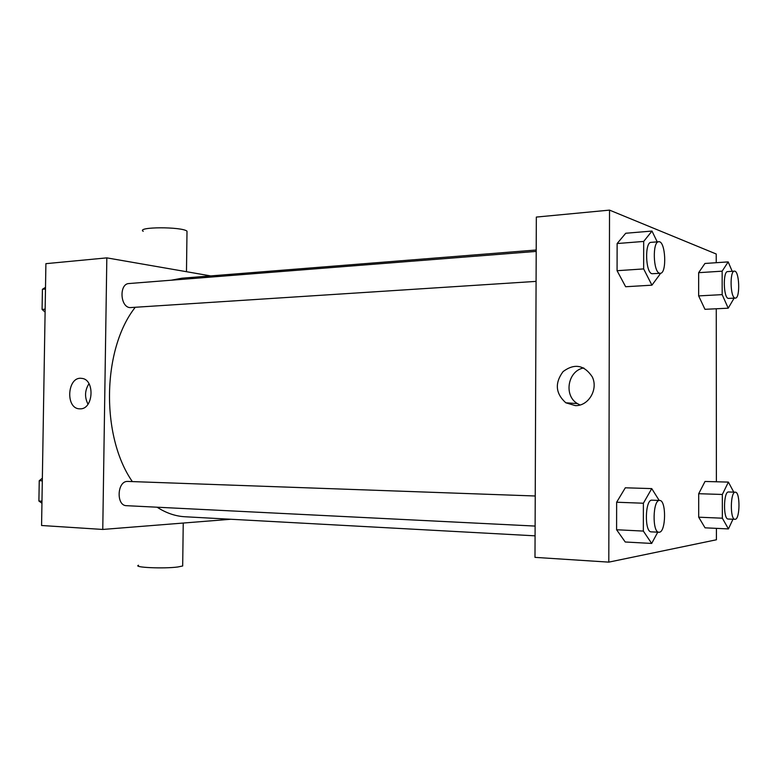 <?xml version="1.0" encoding="UTF-8"?>
<svg xmlns="http://www.w3.org/2000/svg" width="778" height="778" viewBox="0 0 778 778"><rect width="100%" height="100%" fill="white"/><g stroke="black" fill="none" stroke-linecap="round" stroke-linejoin="round"><path stroke-width="1.17" d="M230.872 519.257L102.764 529.448L41.574 525.5L45.902 263.664L106.829 257.868L210.692 275.908M536.207 250.01L182.013 278.193L171.286 280.206M135.187 307.378C102.249 348.982 100.654 436.069 132.328 481.572M157.098 507.207C166.161 513.062 175.458 516.242 184.999 516.757L535.079 535.838M102.764 529.448L106.829 257.868M536.198 251.411L128.983 283.542C119.073 283.659 120.026 306.989 129.965 307.611L536.081 281.383M535.118 526.074L126.493 505.681C116.039 505.807 117.05 481.135 127.475 481.417L535.235 495.994M80.046 408.839L79.55 408.82C65.099 408.683 67.297 376.095 81.602 378.371C95.149 379.071 93.584 409.568 80.046 408.839M138.533 565.246C132.377 567.454 163.808 568.883 177.783 566.987L182.684 565.985L182.694 564.964M186.983 232.748L187.002 231.173C181.867 226.573 135.8 226.758 143.22 231.338M88.011 404.21C84.452 397.188 84.773 390.352 88.984 383.69M716.421 528.359L716.421 539.776L608.804 562.134L534.992 557.369L536.334 217.072L609.524 210.118L716.227 254.007L716.237 262.701M716.266 308.769L716.382 481.776M659.977 273.341L659.977 274.264L651.935 285.176L625.648 286.742L617.071 270.705L617.129 243.543L625.736 233.254L651.983 231.056L657.216 241.861M732.954 519.237L728.441 528.923L705.043 527.824L698.702 517.195L698.702 493.709L705.024 481.465L728.393 482.097L733.78 492.143M608.804 562.134L609.524 210.118M734.092 298.178L728.218 308.195L704.956 309.313L698.654 295.903L698.654 272.679L704.936 263.47L728.179 261.894L732.195 271.298M657.75 532.191L651.682 543.443L625.23 541.994L616.594 529.75L616.643 502.228L625.317 487.796L651.74 488.603L659.19 500.429M575.419 405.63L565.82 402.8C555.521 393.503 554.607 383.097 563.077 371.583C574.417 363.18 584.113 364.892 592.165 376.698C598.593 389.088 588.635 406.106 575.419 405.63M580.018 404.978L577.383 403.578C563.447 395.477 567.862 370.591 583.753 367.955M651.682 543.443L643.348 531.082L643.387 503.23L651.74 488.603M659.656 500.449L651.993 500.176C645.03 499.068 644.262 532.346 651.283 531.87L659.365 532.23C666.094 531.802 666.376 499.943 659.656 500.449C652.761 499.34 652.013 532.736 658.956 532.249M625.23 541.994L616.594 529.75L616.643 502.228L625.317 487.796M643.348 531.082L616.594 529.75M643.387 503.23L616.643 502.228M651.935 285.176L643.659 268.916L643.688 241.433L651.983 231.056M658.733 241.744L651.108 242.347C644.622 241.977 645.439 272.504 651.945 273.72L660.279 273.321C667.164 273.584 665.569 240.538 658.733 241.744C652.314 241.365 653.131 271.999 659.559 273.234L660.279 273.321M625.648 286.742L617.071 270.705L617.129 243.543L625.736 233.254M643.659 268.916L617.071 270.705M643.688 241.433L617.129 243.543M728.441 528.923L722.354 518.197L722.334 494.468L728.393 482.097M735.336 492.182L728.568 491.978C723.472 491.093 723.054 519.519 728.189 519.033L735.2 519.315C740.141 519.091 740.267 491.706 735.336 492.182C730.299 491.307 729.89 519.811 734.957 519.325M705.043 527.824L698.702 517.195L698.702 493.709L705.024 481.465M722.354 518.197L698.702 517.195M722.334 494.468L698.702 493.709M728.218 308.195L722.169 294.629L722.149 271.172L728.179 261.894M734.393 271.152L727.663 271.59C722.85 271.152 723.404 297.585 728.208 298.402L735.385 298.11C740.413 298.46 739.401 270.248 734.393 271.152C729.647 270.715 730.192 297.225 734.947 298.052L735.385 298.11M704.956 309.313L698.654 295.903L698.654 272.679L704.936 263.47M722.169 294.629L698.654 295.903M722.149 271.172L698.654 272.679M41.944 503.249L38.9 501.022L39.24 480.697L42.362 478.227M41.983 501.178L38.9 501.022M42.313 480.814L39.24 480.697M45.105 312.124L42.08 309.411L42.42 289.28L45.513 287.345M45.153 309.197L42.08 309.411M45.484 289.037L42.42 289.28M183.238 523.049L182.684 565.985M186.477 271.707L187.002 231.173M577.383 403.578L565.82 402.8"/></g></svg>
